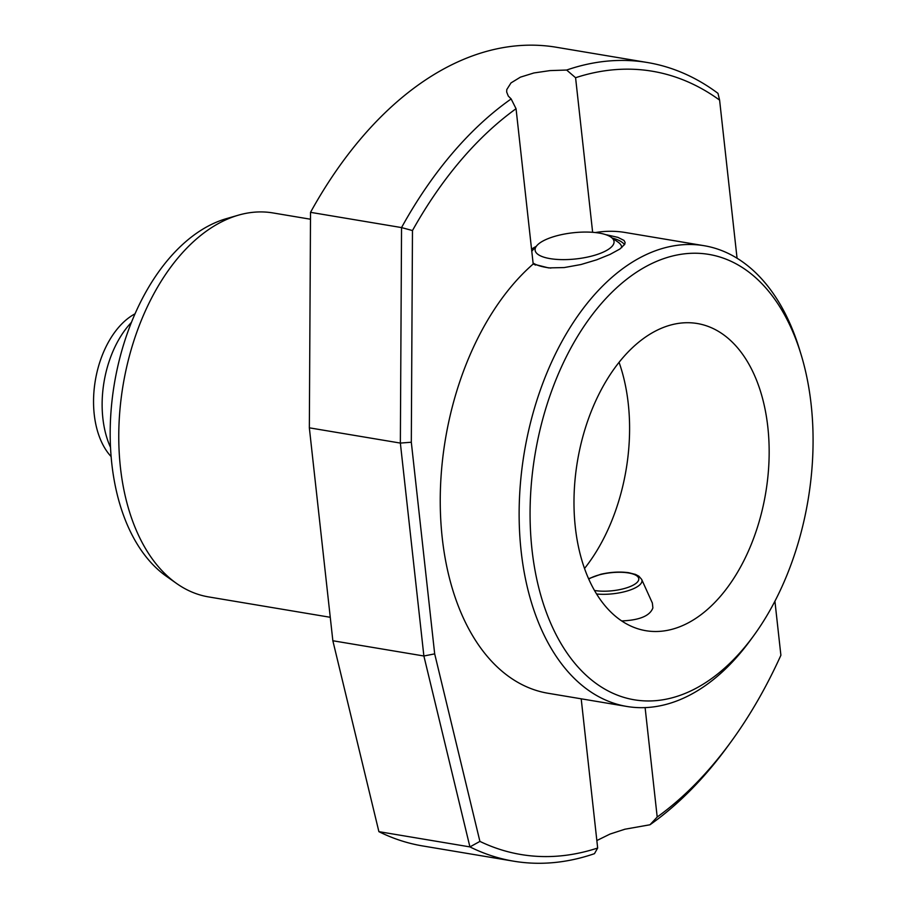 <?xml version="1.0" encoding="UTF-8"?>
<svg xmlns="http://www.w3.org/2000/svg" width="908" height="908" viewBox="0 0 908 908"><rect width="100%" height="100%" fill="white"/><g stroke="black" fill="none" stroke-linecap="round" stroke-linejoin="round"><path stroke-width="1.36" d="M111.117 456.576A79.983 49.021 -80.5 0 1 95.317 380.543A79.983 49.021 -80.5 0 1 135.042 313.816M332.85 640.753L378.897 831.66A404.9 248.168 99.5 0 0 422.617 845.938L513.644 861.181A404.9 248.168 -80.5 0 1 469.924 846.903L423.877 655.996L400.36 443.081L309.344 427.827L332.85 640.753L423.877 655.996L434.682 653.874L479.912 841.398A397.114 243.389 99.5 0 0 597.668 848.027L581.199 698.82M606.43 234.763L617.928 237.374L624.012 240.438L625.113 242.47L624.749 244.286L619.858 249.03L610.062 254.399L596.692 259.813L580.95 264.534L564.22 267.565L548.568 267.905L533.189 264.012L516.05 108.71A397.114 243.389 99.5 0 0 412.47 230.553L411.313 442.23L400.36 443.081L401.54 227.579A404.9 248.168 -80.5 0 1 511.147 98.938L508.276 96.044L506.675 92.003L506.789 89.552L511 82.912L520.432 77.146L533.927 72.958L550.044 70.597L566.649 70.041A404.9 248.168 -80.5 0 1 647.472 62.527L629.267 59.474A404.9 248.168 -80.5 0 0 627.905 59.247L555.094 47.046A404.9 248.168 99.5 0 0 310.525 212.336L309.344 427.827M411.313 442.23L434.682 653.874M533.189 264.012A233.594 143.169 99.5 0 0 440.448 512.941A233.594 143.169 99.5 0 0 548.023 693.258L626.906 706.469A233.594 143.169 -80.5 0 1 520.863 478.471A233.594 143.169 -80.5 0 1 671.602 246.238A233.594 143.169 -80.5 0 1 704.109 245.705A233.594 143.169 -80.5 0 1 799.403 349.047L801.004 354.29A225.808 138.402 99.5 0 0 625.351 280.345A225.808 138.402 99.5 0 0 534.449 567.148A225.808 138.402 99.5 0 0 694.949 688.866A225.808 138.402 99.5 0 0 753.901 635.407A225.808 138.402 99.5 0 0 801.004 354.29M645.111 707.616L657.199 817.03A397.114 243.389 99.5 0 0 731.405 741.257L728.171 745.695A404.9 248.168 -80.5 0 1 649.969 824.77L624.897 829.22L609.994 834.077L596.84 840.547M597.668 848.027L594.468 853.668A404.9 248.168 -80.5 0 1 513.644 861.181M378.897 831.66L469.924 846.903L479.912 841.398M412.47 230.553L401.54 227.579L310.525 212.336M647.472 62.527A404.9 248.168 -80.5 0 1 717.99 93.354L719.601 100.118A397.114 243.389 99.5 0 0 575.581 77.725L592.64 232.3M731.405 741.257A397.114 243.389 99.5 0 0 780.891 655.27L774.921 601.187M737.058 258.235L719.601 100.118M704.109 245.705L625.226 232.493A233.594 143.169 99.5 0 0 595.342 232.55M687.697 623.149A155.733 95.453 99.5 0 0 769.042 459.527A155.733 95.453 99.5 0 0 697.31 323.52A155.733 95.453 99.5 0 0 655.451 331.068A155.733 95.453 99.5 0 0 574.106 494.678A155.733 95.453 99.5 0 0 645.838 630.697A155.733 95.453 99.5 0 0 687.697 623.149M753.901 635.407L750.666 639.845A233.594 143.169 -80.5 0 1 689.694 695.153A233.594 143.169 -80.5 0 1 626.906 706.469M131.467 322.317A85.647 52.494 99.5 0 0 110.515 447.383M176.663 583.526L166.402 576.296A189 115.838 -80.5 0 1 112.388 397.443A189 115.838 -80.5 0 1 209.044 225.649A189 115.838 -80.5 0 1 226.319 218.669L238.384 215.173A194.664 119.311 99.5 0 0 220.599 222.369A194.664 119.311 99.5 0 0 121.036 399.316A194.664 119.311 99.5 0 0 176.663 583.526A194.664 119.311 99.5 0 0 208.579 596.908L330.262 617.292M310.491 219.225L272.922 212.926A194.664 119.311 99.5 0 0 238.384 215.173M536.083 246.465A50.61 16.775 -6.3 0 0 531.555 249.155M624.534 244.683A50.61 16.775 -6.3 0 0 612.276 238.055M511.147 98.938L516.05 108.71M575.581 77.725L566.649 70.041M535.572 265.079A46.717 15.481 173.7 0 1 533.166 263.797M649.969 824.77L657.199 817.03M550.906 268.064A46.717 15.481 173.7 0 1 533.087 263.07M611.027 237.17A39.714 13.166 173.7 0 1 604.081 251.743A39.714 13.166 173.7 0 1 563.709 259.631A39.714 13.166 173.7 0 1 537.116 245.33A39.714 13.166 173.7 0 1 573.13 232.766A39.714 13.166 173.7 0 1 611.027 237.17L618.178 242.209A46.717 15.481 173.7 0 1 621.742 247.294A46.717 15.481 173.7 0 1 621.764 247.623L621.742 247.294M619.063 362.326A155.733 95.453 -80.5 0 1 584.514 568.499M621.674 620.936C639.584 620.198 649.992 615.851 652.886 607.895L652.364 603.048L641.672 579.429A30.259 10.033 173.7 0 1 641.672 582.323A30.259 10.033 173.7 0 1 596.567 593.991M594.479 590.461A27.285 9.046 -6.3 0 0 629.596 586.795A27.285 9.046 -6.3 0 0 634.658 574.65A27.285 9.046 -6.3 0 0 601.175 574.378A27.285 9.046 -6.3 0 0 588.747 579.111M537.116 245.33L531.782 251.198M641.672 579.429L638.869 576.194L635.498 574.423L628.722 572.71C619.971 571.507 610.664 572.029 600.778 574.276L588.566 578.714"/></g></svg>
